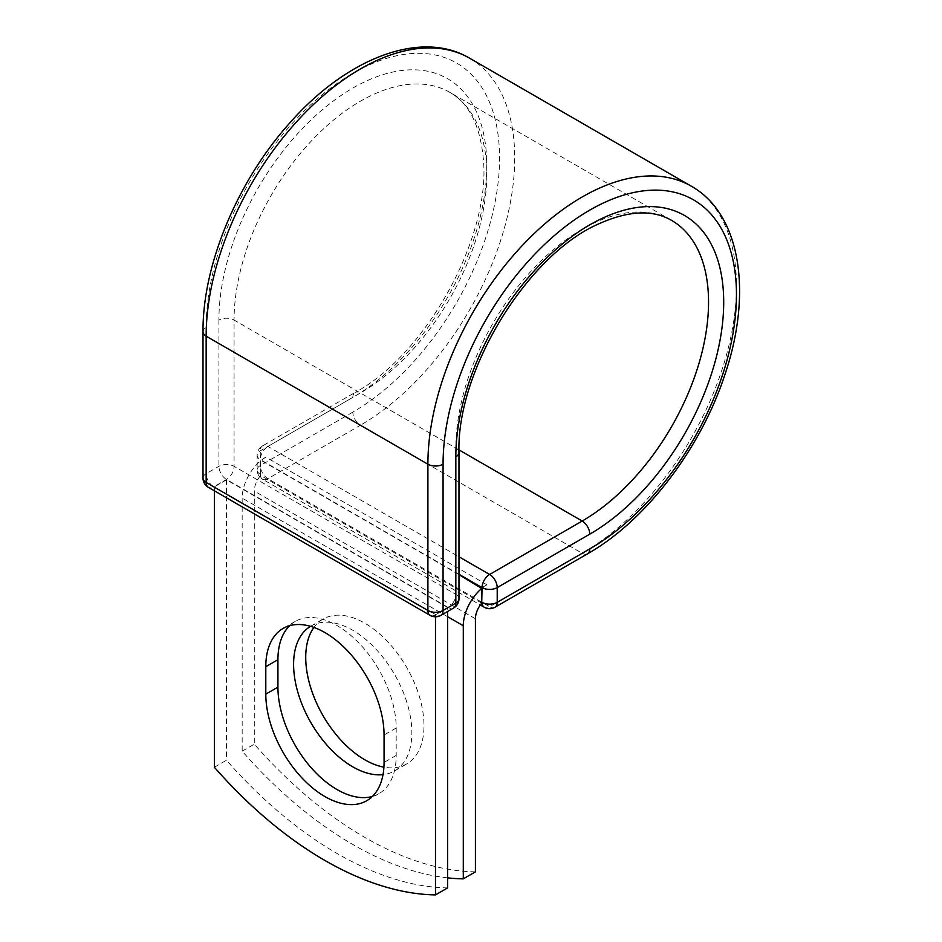 <?xml version="1.0" encoding="UTF-8"?>
<svg xmlns="http://www.w3.org/2000/svg" width="942" height="942" viewBox="0 0 942 942"><rect width="100%" height="100%" fill="white"/><g stroke="black" fill="none" stroke-linecap="round" stroke-linejoin="round"><path stroke-width="0.71" stroke-dasharray="4.71 3.53" d="M372.361 796.449A83.626 48.289 -120 0 0 378.872 793.706A83.626 48.289 -120 0 0 396.193 755.425L396.193 728.001A83.626 48.289 -120 0 0 359.691 643.833A83.626 48.289 -120 0 0 295.246 621.426A83.626 48.289 -120 0 0 289.618 625.7M313.922 627.419A83.626 48.289 60 0 1 323.047 619.094A83.626 48.289 60 0 1 364.86 623.239A83.626 48.289 60 0 1 419.484 696.927A83.626 48.289 60 0 1 406.673 763.95A83.626 48.289 60 0 1 383.912 767.165M310.542 626.324A83.626 48.289 60 0 1 310.907 626.1A83.626 48.289 60 0 1 352.72 630.245A83.626 48.289 60 0 1 407.356 703.933A83.626 48.289 60 0 1 394.545 770.945A83.626 48.289 60 0 1 383.005 774.654M447.615 877.862A357.383 206.345 -120 0 1 242.165 751.186L242.165 498.082A33.453 19.311 -60 0 1 260.616 460.791L260.616 474.485A10.727 6.194 120 0 0 260.663 475.498L481.786 603.163M475.416 871.845A357.383 206.345 60 0 1 254.293 744.18L254.293 491.076A16.297 9.408 -60 0 1 260.663 475.498M242.165 751.186L254.293 744.18M265.821 457.117L260.616 460.791A33.453 19.311 -60 0 1 265.821 457.117L486.943 584.782A33.453 19.311 120 0 0 481.739 588.456M486.943 584.782L481.739 587.784M458.978 574.644L260.616 460.12M447.615 607.484L226.492 479.819L214.364 486.814L435.487 614.478L447.615 607.484L447.615 611.464M214.364 767.235L226.492 760.229A357.383 206.345 60 0 0 447.615 887.894M435.487 614.478L435.487 616.81M226.492 479.819L226.492 760.229M214.364 486.814L214.364 490.806M396.193 755.425L384.065 762.431M447.615 616.704L242.165 498.082M475.416 618.741L254.293 491.076M458.978 574.279L260.298 459.566L260.616 474.485M203.013 331.796A10.727 6.194 0 0 1 206.157 327.416A207.464 119.775 -60 0 1 352.85 73.323A207.464 119.775 -60 0 1 499.554 158.02A207.464 119.775 -60 0 1 352.85 412.113A10.727 6.194 -120 0 0 360.433 425.242L267.881 478.689A10.727 6.194 60 0 1 260.298 465.548L260.298 450.818A10.727 6.194 60 0 1 262.512 445.907A10.727 6.194 60 0 1 267.881 446.437L458.978 556.769M352.85 412.113L260.298 465.548A10.727 6.194 180 0 0 257.154 469.928L257.154 455.198A10.727 6.194 180 0 1 260.298 450.818L352.85 397.383A10.727 6.194 -120 0 1 355.075 392.473L262.512 445.907A10.727 10.727 0 0 0 257.154 455.198A10.727 6.194 180 0 0 260.298 459.566A10.727 6.194 120 0 1 267.881 446.437L360.433 393.002A10.727 6.194 -120 0 0 355.075 392.473C427.232 353.733 492.042 234.275 483.152 157.196C479.843 124.78 468.727 103.161 449.781 92.34A178.697 103.173 -60 0 1 477.17 235.535A178.697 103.173 -60 0 1 360.433 393.002L458.99 449.899M469.528 58.145A218.191 125.969 -60 0 1 502.969 232.98A218.191 125.969 -60 0 1 360.433 425.242L582.191 553.272L489.628 606.707L267.881 478.689A10.727 6.194 120 0 1 262.512 479.219L480.349 604.976M494.997 607.249A10.727 6.194 60 0 1 489.628 606.707A10.727 6.194 120 0 1 484.27 607.249M691.275 186.175A218.191 125.969 -60 0 1 724.728 361.01A218.191 125.969 -60 0 1 582.191 553.272A10.727 6.194 -120 0 0 587.549 553.802M458.978 452.454A10.727 6.194 0 0 0 455.834 448.074A178.697 103.173 -60 0 1 533.831 268.246A178.697 103.173 -60 0 1 671.54 220.369L449.781 92.34A178.697 103.173 -60 0 0 312.085 140.217A178.697 103.173 -60 0 0 234.075 320.045A10.727 6.194 0 0 0 218.921 320.045A189.413 109.354 -60 0 1 352.85 88.065A189.413 109.354 -60 0 1 486.79 165.392A189.413 109.354 -60 0 1 352.85 397.383M458.978 598.723A10.727 6.194 0 0 0 455.834 594.343L455.834 448.074L234.075 320.045L234.075 466.314A10.727 6.194 0 0 0 218.921 466.314L206.157 473.685A10.727 6.194 0 0 0 203.013 478.065M218.921 320.045L218.921 466.314A10.727 6.194 -120 0 0 226.492 479.454L448.251 607.484L435.487 614.843L213.74 486.814L226.492 479.454A10.727 6.194 120 0 0 234.075 466.314L455.834 594.343A10.727 6.194 120 0 1 448.251 607.484A10.727 6.194 -120 0 0 453.608 608.014M206.157 327.416L206.157 473.685A10.727 6.194 -120 0 0 213.74 486.814A10.727 6.194 120 0 1 208.37 487.344M396.193 728.001L384.065 734.995M260.298 474.309A10.727 6.194 180 0 1 257.154 469.928A10.727 10.727 0 0 0 262.512 479.219A10.727 6.194 120 0 1 260.298 474.309M430.129 615.373A10.727 6.194 120 0 0 435.487 614.843A10.727 6.194 -120 0 0 440.844 615.373M378.872 793.706L366.744 800.712M310.907 626.1L323.047 619.094M394.545 770.945L406.673 763.95M295.246 621.426L283.118 628.432"/><path stroke-width="1.41" d="M324.931 796.567A83.626 48.289 -120 0 0 366.744 800.712A83.626 48.289 -120 0 0 384.065 762.431L384.065 734.995A83.626 48.289 -120 0 0 347.563 650.84A83.626 48.289 -120 0 0 283.118 628.432A83.626 48.289 -120 0 0 265.797 666.712L265.797 694.148A83.626 48.289 -120 0 0 324.931 796.567M289.618 625.7A83.626 48.289 -120 0 0 277.925 659.718L277.925 687.142A83.626 48.289 -120 0 0 337.059 789.573A83.626 48.289 -120 0 0 372.361 796.449M383.912 767.165A83.626 48.289 60 0 1 364.86 759.805A83.626 48.289 60 0 1 313.509 695.738A83.626 48.289 60 0 1 313.922 627.419M383.005 774.654A83.626 48.289 60 0 1 352.72 766.812A83.626 48.289 60 0 1 298.19 693.453A83.626 48.289 60 0 1 310.542 626.324M447.615 877.862A357.383 206.345 -120 0 0 463.287 878.851L463.287 625.747A33.453 19.311 -60 0 1 481.739 588.456L481.739 602.15L482.057 587.596L458.978 574.279M463.287 878.851L475.416 871.845L475.416 618.741A16.297 9.408 -60 0 1 481.786 603.163A10.727 6.194 -60 0 1 481.739 602.15M481.739 588.456L458.978 574.644M435.487 616.81L435.487 894.9L447.615 887.894L447.615 611.464M435.487 894.9A357.383 206.345 60 0 1 214.364 767.235L214.364 490.806M463.287 625.747L447.615 616.704M589.774 548.903L497.211 602.338A10.727 6.194 60 0 1 494.997 607.249L587.549 553.802A10.727 6.194 -120 0 0 589.774 548.903A207.464 119.775 -60 0 0 736.467 294.811A207.464 119.775 -60 0 0 589.774 210.113A207.464 119.775 -60 0 0 443.07 464.206L443.07 610.475L455.834 603.104A10.727 6.194 0 0 0 458.978 598.723L458.978 452.454C456.434 370.583 527.52 254.693 598.723 223.878C628.432 210.549 652.712 209.383 671.54 220.369A178.697 103.173 -60 0 1 698.929 363.565A178.697 103.173 -60 0 1 582.191 521.032L489.628 574.467A10.727 6.194 60 0 1 497.211 587.596L497.211 602.338A10.727 6.194 180 0 1 482.057 602.338A10.727 6.194 120 0 0 484.27 607.249A10.727 10.727 0 0 0 494.997 607.249M458.978 452.454A10.727 6.194 0 0 1 455.834 456.835A189.413 109.354 -60 0 1 589.774 224.844A189.413 109.354 -60 0 1 723.703 302.182A189.413 109.354 -60 0 1 589.774 534.161L497.211 587.596A10.727 6.194 180 0 1 482.057 587.596A10.727 6.194 120 0 1 489.628 574.467L458.978 556.769M589.774 534.161A10.727 6.194 -120 0 0 582.191 521.032L458.99 449.899M203.013 331.796A10.727 6.194 0 0 0 206.157 336.176A218.191 125.969 -60 0 1 301.393 116.596A218.191 125.969 -60 0 1 469.528 58.145C420.332 28.966 345.396 58.863 288.676 124.214C237.09 182.03 202.459 265.432 203.013 331.796L203.013 478.065A10.727 6.194 0 0 0 206.157 482.445L427.903 610.475A10.727 6.194 0 0 0 443.07 610.475A10.727 6.194 -120 0 1 440.844 615.373L453.608 608.014A10.727 6.194 -120 0 0 455.834 603.104L455.834 456.835M203.013 478.065A10.727 10.727 0 0 0 208.37 487.344A10.727 6.194 120 0 1 206.157 482.445L206.157 336.176L427.903 464.206A218.191 125.969 -60 0 1 523.151 244.626A218.191 125.969 -60 0 1 691.275 186.175L469.528 58.145M208.37 487.344L430.129 615.373A10.727 6.194 120 0 1 427.903 610.475L427.903 464.206A10.727 6.194 0 0 0 443.07 464.206M277.925 659.718L265.797 666.712M277.925 687.142L265.797 694.148M587.549 553.802C645.258 521.114 700.165 449.475 724.457 375.94C752.729 294.104 741.177 214.199 691.275 186.175M480.349 604.976L484.27 607.249M453.608 608.014A10.727 10.727 0 0 0 458.978 598.723M430.129 615.373A10.727 10.727 0 0 0 440.844 615.373"/></g></svg>
